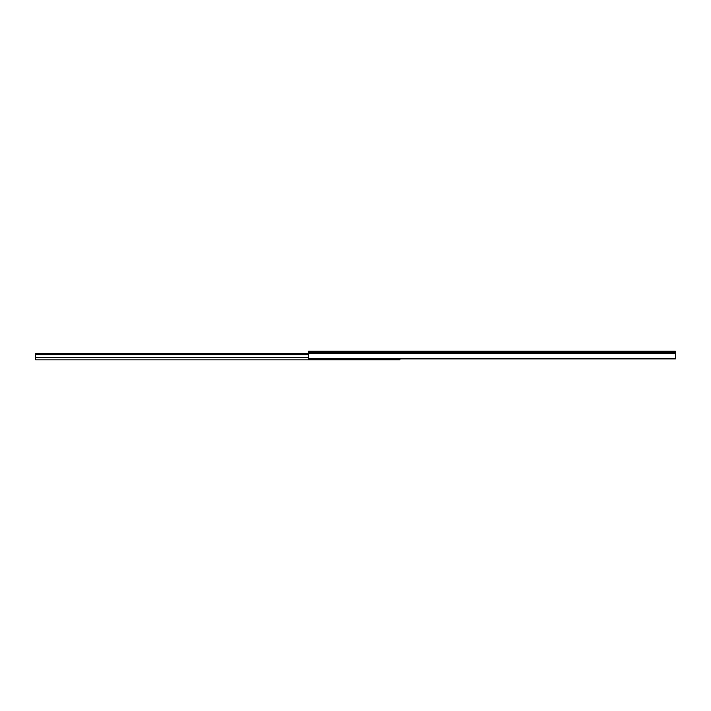 <?xml version="1.0" encoding="UTF-8"?>
<svg xmlns="http://www.w3.org/2000/svg" width="711" height="711" viewBox="0 0 711 711"><rect width="100%" height="100%" fill="white"/><g stroke="black" fill="none" stroke-linecap="round" stroke-linejoin="round"><path stroke-width="1.07" d="M308.352 358.886L675.45 358.886L675.45 351.163L308.352 351.163L308.352 358.886M346.017 351.163L348.043 351.163M308.352 351.163L310.511 351.163M308.352 353.74L35.55 353.74L35.55 354.709L308.352 354.709M399.946 358.886L399.946 359.837L35.55 359.837L35.55 354.709M399.946 359.837L381.745 359.837M377.674 359.837L290.328 359.837M285.538 359.837L177.501 359.837M168.925 359.837L152.661 359.837M147.879 359.837L60.524 359.837M56.462 359.837L54.205 359.837M45.62 359.837L35.55 359.837M308.352 353.571L675.45 353.571M308.352 352.176L675.45 352.176M308.352 357.526L35.55 357.526"/></g></svg>
